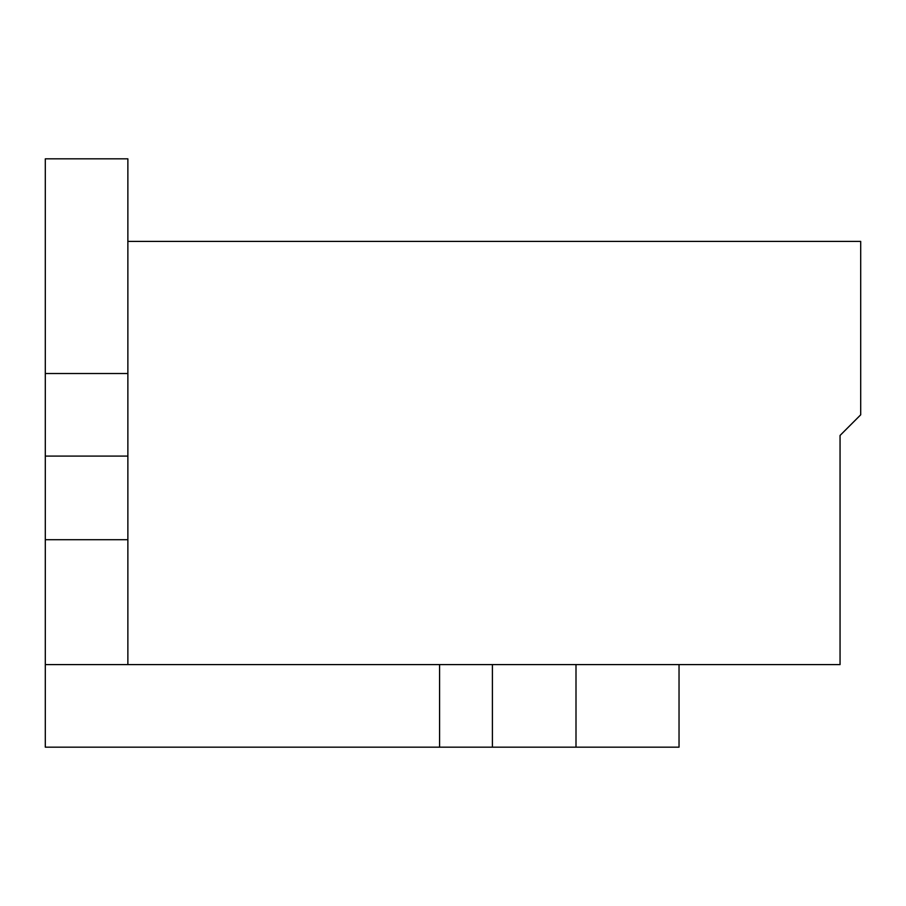 <?xml version="1.0" encoding="UTF-8"?>
<svg xmlns="http://www.w3.org/2000/svg" width="906" height="906" viewBox="0 0 906 906"><rect width="100%" height="100%" fill="white"/><g stroke="black" fill="none" stroke-linecap="round" stroke-linejoin="round"><path stroke-width="1.36" d="M127.871 539.704L127.871 158.833L45.3 158.833L45.3 373.521L127.871 373.521L127.871 158.833L45.3 158.833L45.3 373.521L127.871 373.521L127.871 539.704L45.3 539.704L45.3 456.092L127.871 456.092L45.3 456.092L45.3 373.521L45.3 664.596L127.871 664.596L127.871 539.704L45.3 539.704L45.3 664.596L127.871 664.596L127.871 539.704M840.055 664.596L127.871 664.596L840.055 664.596L840.055 435.458L840.055 664.596M45.3 747.167L45.3 664.596L45.3 747.167L492.4 747.167L492.4 664.596L492.4 747.167L576.001 747.167L576.001 664.596L576.001 747.167L679.036 747.167L679.036 664.596L679.036 747.167L45.3 747.167M127.871 241.404L860.7 241.404L860.7 414.812L840.055 435.458L860.7 414.812L860.7 241.404L127.871 241.404M439.58 664.596L439.58 747.167L439.58 664.596"/></g></svg>
